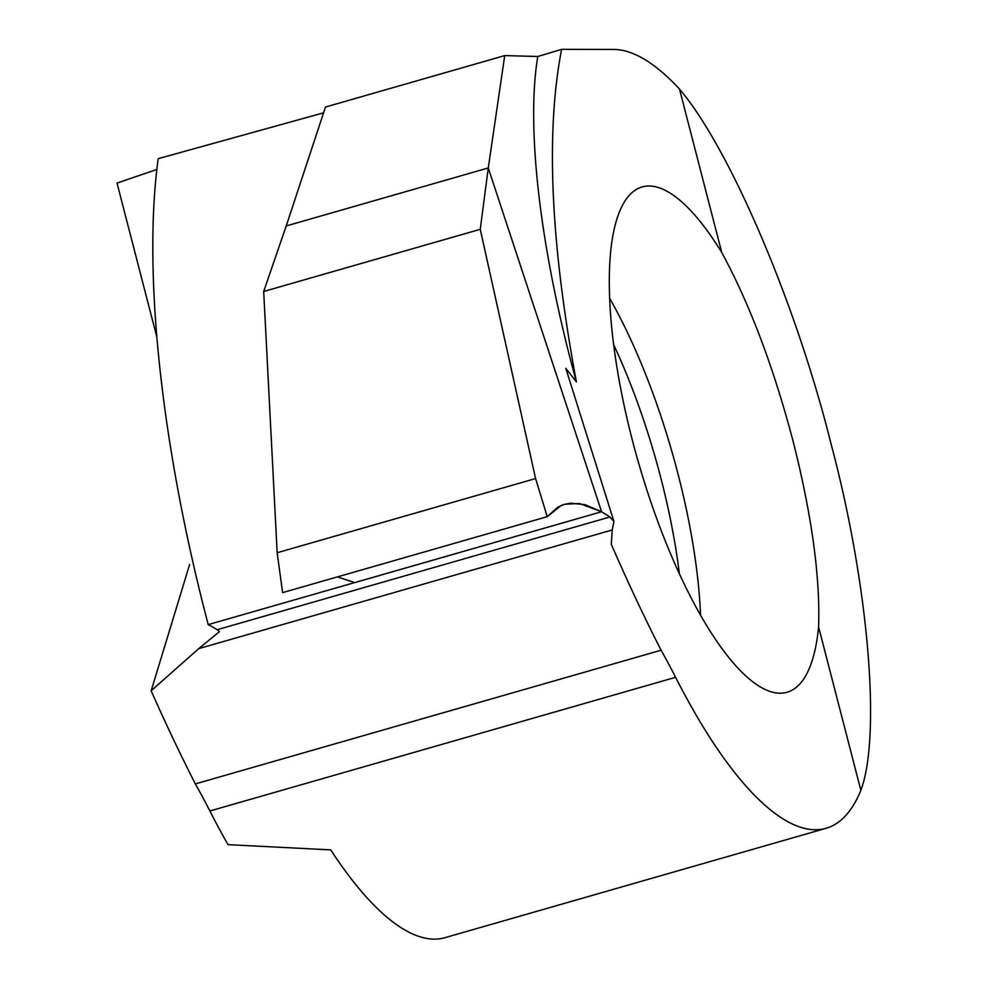 <?xml version="1.0" encoding="UTF-8"?>
<svg xmlns="http://www.w3.org/2000/svg" width="987" height="987" viewBox="0 0 987 987"><rect width="100%" height="100%" fill="white"/><g stroke="black" fill="none" stroke-linecap="round" stroke-linejoin="round"><path stroke-width="1.48" d="M323.637 112.802L158.204 158.685C143.263 267.292 159.746 431.615 202.631 602.897L208.195 624.623A468.714 141.721 -106 0 1 217.165 629.718A23.108 6.983 74 0 1 219.373 631.717L198.745 648.632L151.159 690.764A805.824 243.653 74 0 0 195.34 783.9L661.093 650.223A358.158 108.299 -106 0 1 675.614 677.304A404.374 122.265 74 0 0 826.144 828.266A404.374 122.265 74 0 0 860.861 790.34L818.593 626.905C820.271 576.803 811.746 514.807 793.005 440.918C773.512 366.991 749.762 304.193 721.768 252.524L679.5 89.089A404.374 122.265 74 0 0 613.68 49.461L561.603 49.35L537.792 56.493L504.727 55.593L325.488 107.04L286.218 225.949L488.269 167.963L286.218 225.949L263.689 291.486L277.162 552.732L282.615 592.632L547.242 516.67L557.828 507.182L563.935 504.48L570.535 503.173L585.205 504.715L601.589 511.759L354.752 582.614L337.443 576.889M818.593 626.905A262.838 79.478 -106 0 1 787.095 692.232A262.838 79.478 -106 0 1 632.161 439.425A262.838 79.478 -106 0 1 642.056 186.962A262.838 79.478 -106 0 1 721.768 252.524M860.861 790.34C881.477 735.426 868.239 582.54 830.795 442.904C796.065 303.416 729.492 147.729 679.5 89.089M156.847 169.456L117.021 183.076L156.884 337.221M151.159 690.764L189.615 564.552M195.34 783.9A358.158 108.299 -106 0 1 209.873 810.993A404.374 122.265 74 0 0 228.022 844.65L330.744 849.893A404.374 122.265 -106 0 0 445.075 937.65L826.144 828.266M208.195 624.623L601.589 511.759L609.917 516.991L613.926 521.444L612.211 529.957L611.311 544.306A805.824 243.653 74 0 0 661.093 650.223M561.603 49.35C545.589 132.233 550.536 243.073 576.42 381.895L565.81 368.398L613.926 521.444M504.727 55.593L488.269 167.963L601.589 511.759L488.269 167.963L480.25 229.317L263.689 291.486M576.42 381.895C540.975 253.338 525.602 128.952 537.792 56.493M282.615 592.632L547.242 516.67L561.171 505.504L564.663 504.258L579.443 503.481L601.589 511.759L354.752 582.614L337.369 576.914M547.242 516.67L535.583 478.559L277.162 552.732M535.583 478.559L480.25 229.317M679.364 573.681A256.077 77.43 74 0 0 660.908 478.214A256.077 77.43 74 0 0 613.618 344.599M609.596 298.21A262.838 79.478 -106 0 1 678.007 473.933A262.838 79.478 -106 0 1 700.56 615.135M675.614 677.304L209.873 810.993M612.211 529.957L198.745 648.632M217.165 629.718L609.917 516.991"/></g></svg>
